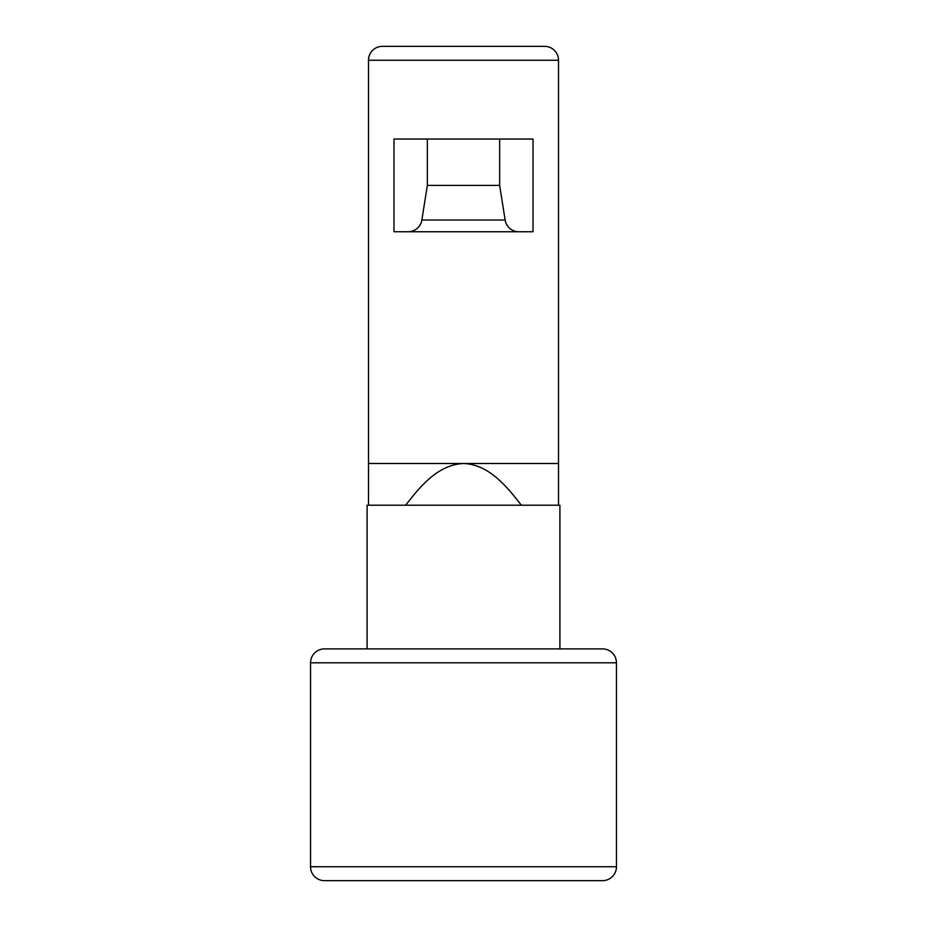 <?xml version="1.0" encoding="UTF-8"?>
<svg xmlns="http://www.w3.org/2000/svg" width="927" height="927" viewBox="0 0 927 927"><rect width="100%" height="100%" fill="white"/><g stroke="black" fill="none" stroke-linecap="round" stroke-linejoin="round"><path stroke-width="1.39" d="M463.5 463.5C489.294 464.554 506.953 486.802 521.345 505.215L558.517 505.215C560.371 505.215 560.371 505.215 558.517 505.215L558.517 463.5L368.482 463.5L368.482 505.215C366.628 505.215 366.628 505.215 368.482 505.215L405.655 505.215C420.163 486.605 437.648 464.728 463.5 463.5M521.345 505.215L405.655 505.215M368.482 463.5L368.482 60.255A13.905 13.905 0 0 1 382.387 46.35L544.612 46.35A13.905 13.905 0 0 1 558.517 60.255L558.517 463.5M393.975 139.05L533.025 139.05L533.025 231.75L393.975 231.75L393.975 139.05M324.45 880.65A13.905 13.905 0 0 1 310.545 866.745L616.455 866.745A13.905 13.905 0 0 1 602.55 880.65L324.45 880.65M310.545 866.745L310.545 662.805A13.905 13.905 0 0 1 324.45 648.9L602.55 648.9A13.905 13.905 0 0 1 616.455 662.805L616.455 866.745M427.347 139.05L427.347 185.4L421.866 220.023A13.905 13.905 0 0 1 408.135 231.75M499.653 139.05L499.653 185.4L427.347 185.4M499.653 185.4L505.134 220.023A13.905 13.905 0 0 0 518.865 231.75M368.482 60.255L558.517 60.255M310.545 662.805L616.455 662.805M421.866 220.023L505.134 220.023M367.092 505.215L367.092 648.9M559.908 505.215L559.908 648.9"/></g></svg>
